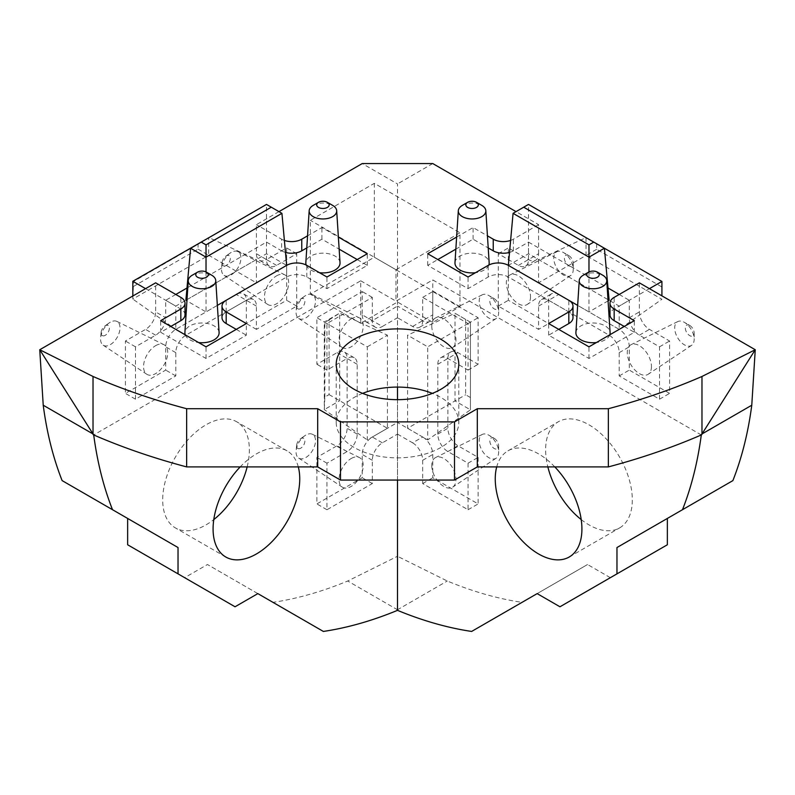 <?xml version="1.0" encoding="UTF-8"?>
<svg xmlns="http://www.w3.org/2000/svg" width="795" height="795" viewBox="0 0 795 795"><rect width="100%" height="100%" fill="white"/><g stroke="black" fill="none" stroke-linecap="round" stroke-linejoin="round"><path stroke-width="0.6" stroke-dasharray="3.98 2.98" d="M105.258 335.311A5.833 3.369 -60 0 1 101.154 332.35A5.833 3.369 -60 0 1 104.771 326.089A5.833 3.369 -60 0 1 105.258 325.771A5.833 3.369 -60 0 1 109.382 328.156A5.833 3.369 -60 0 1 105.258 335.311M110.286 322.223A13.744 7.93 120 0 0 109.144 322.959A13.744 7.93 120 0 0 100.637 337.696A13.744 7.93 120 0 0 103.161 345.189A13.744 7.93 120 0 0 110.286 344.662A13.744 7.93 120 0 0 119.329 332.32A13.744 7.93 120 0 0 116.895 321.409A13.744 7.93 120 0 0 110.286 322.223M226.187 265.49A5.833 3.369 -60 0 1 222.083 262.529A5.833 3.369 -60 0 1 225.701 256.268A5.833 3.369 -60 0 1 226.187 255.96A5.833 3.369 -60 0 1 230.311 258.335A5.833 3.369 -60 0 1 226.187 265.49M231.216 252.412A13.744 7.93 120 0 0 230.073 253.148A13.744 7.93 120 0 0 221.567 267.875A13.744 7.93 120 0 0 224.091 275.368A13.744 7.93 120 0 0 231.216 274.851A13.744 7.93 120 0 0 240.259 262.509A13.744 7.93 120 0 0 237.824 251.588A13.744 7.93 120 0 0 231.216 252.412M300.758 308.54A5.833 3.369 -60 0 1 296.654 305.588A5.833 3.369 -60 0 1 300.272 299.327A5.833 3.369 -60 0 1 300.758 299.009A5.833 3.369 -60 0 1 304.882 301.394A5.833 3.369 -60 0 1 300.758 308.54M305.787 295.462A13.744 7.93 120 0 0 304.644 296.197A13.744 7.93 120 0 0 296.137 310.934A13.744 7.93 120 0 0 298.672 318.427A13.744 7.93 120 0 0 305.787 317.901A13.744 7.93 120 0 0 314.83 305.558A13.744 7.93 120 0 0 312.395 294.647A13.744 7.93 120 0 0 305.787 295.462M300.758 448.181A5.833 3.369 -60 0 1 296.654 445.22A5.833 3.369 -60 0 1 300.272 438.959A5.833 3.369 -60 0 1 300.758 438.651A5.833 3.369 -60 0 1 304.882 441.036A5.833 3.369 -60 0 1 300.758 448.181M305.787 435.103A13.744 7.93 120 0 0 304.644 435.839A13.744 7.93 120 0 0 296.137 450.576A13.744 7.93 120 0 0 298.672 458.069A13.744 7.93 120 0 0 305.787 457.542A13.744 7.93 120 0 0 314.83 445.2A13.744 7.93 120 0 0 312.395 434.279A13.744 7.93 120 0 0 305.787 435.103M689.742 325.443L689.742 325.443A6.241 3.607 60 0 1 694.164 333.085A6.241 3.607 60 0 1 689.742 335.639A6.241 3.607 60 0 1 685.33 327.987A6.241 3.607 60 0 1 689.742 325.443L684.425 322.373A13.763 7.95 -120 0 0 677.807 321.558A13.763 7.95 -120 0 0 674.697 327.987A13.763 7.95 -120 0 0 684.425 344.851A13.763 7.95 -120 0 0 691.561 345.368A13.763 7.95 -120 0 0 694.164 339.227A13.763 7.95 -120 0 0 684.425 322.373L689.742 325.443M568.813 255.622L568.813 255.622A6.241 3.607 60 0 1 573.235 263.274A6.241 3.607 60 0 1 568.813 265.818A6.241 3.607 60 0 1 564.4 258.176A6.241 3.607 60 0 1 568.813 255.622L563.496 252.552A13.763 7.95 -120 0 0 556.878 251.737A13.763 7.95 -120 0 0 553.767 258.176A13.763 7.95 -120 0 0 563.496 275.03A13.763 7.95 -120 0 0 570.631 275.557A13.763 7.95 -120 0 0 573.235 269.406A13.763 7.95 -120 0 0 563.496 252.552L568.813 255.622M494.242 298.682L494.242 298.682A6.241 3.607 60 0 1 498.654 306.323A6.241 3.607 60 0 1 494.242 308.877A6.241 3.607 60 0 1 489.829 301.226A6.241 3.607 60 0 1 494.242 298.682L488.925 295.611A13.763 7.95 -120 0 0 482.307 294.786A13.763 7.95 -120 0 0 479.196 301.226A13.763 7.95 -120 0 0 488.925 318.079A13.763 7.95 -120 0 0 496.06 318.606A13.763 7.95 -120 0 0 498.654 312.465A13.763 7.95 -120 0 0 488.925 295.611L494.242 298.682M494.242 438.323L494.242 438.323A6.241 3.607 60 0 1 498.654 445.965A6.241 3.607 60 0 1 494.242 448.509A6.241 3.607 60 0 1 489.829 440.867A6.241 3.607 60 0 1 494.242 438.323L488.925 435.253A13.763 7.95 -120 0 0 482.307 434.428A13.763 7.95 -120 0 0 479.196 440.867A13.763 7.95 -120 0 0 488.925 457.721A13.763 7.95 -120 0 0 496.06 458.248A13.763 7.95 -120 0 0 498.654 452.107A13.763 7.95 -120 0 0 488.925 435.253L494.242 438.323M431.765 325.89A17.102 9.878 -120 0 0 439.436 343.311A17.102 9.878 -120 0 0 452.723 347.485A17.102 9.878 -120 0 0 455.952 339.853A17.102 9.878 -120 0 0 448.688 322.859A17.102 9.878 -120 0 0 435.63 317.881A17.102 9.878 -120 0 0 431.765 325.89M431.765 465.522A17.102 9.878 -120 0 0 439.436 482.953A17.102 9.878 -120 0 0 452.723 487.126A17.102 9.878 -120 0 0 455.952 479.484A17.102 9.878 -120 0 0 448.688 462.501A17.102 9.878 -120 0 0 435.63 457.522A17.102 9.878 -120 0 0 431.765 465.522M530.523 296.793A17.102 9.878 60 0 1 527.294 304.435A17.102 9.878 60 0 1 514.007 300.262A17.102 9.878 60 0 1 506.335 282.831A17.102 9.878 60 0 1 510.201 274.832A17.102 9.878 60 0 1 523.259 279.8A17.102 9.878 60 0 1 530.523 296.793M651.453 366.614A17.102 9.878 60 0 1 648.223 374.246A17.102 9.878 60 0 1 634.937 370.072A17.102 9.878 60 0 1 627.265 352.652A17.102 9.878 60 0 1 631.131 344.652A17.102 9.878 60 0 1 644.188 349.621A17.102 9.878 60 0 1 651.453 366.614M462.342 205.388A13.763 7.95 180 0 1 481.8 205.388M454.978 262.678A17.102 9.878 180 0 1 459.977 256.07A17.102 9.878 180 0 1 478.322 253.853A17.102 9.878 180 0 1 489.163 262.678M488.826 265.033A17.102 9.878 180 0 1 484.165 270.032A17.102 9.878 180 0 1 475.47 272.725M583.272 275.209A13.763 7.95 180 0 1 602.729 275.209M575.908 332.499A17.102 9.878 180 0 1 580.906 325.88A17.102 9.878 180 0 1 599.251 323.674A17.102 9.878 180 0 1 610.093 332.499M609.765 334.824A17.102 9.878 180 0 1 605.094 339.853A17.102 9.878 180 0 1 596.399 342.546M313.2 205.388A13.763 7.95 180 0 1 332.658 205.388M340.022 262.678A17.102 9.878 0 0 0 329.18 253.853A17.102 9.878 0 0 0 310.835 256.07A17.102 9.878 0 0 0 305.837 262.678M192.271 275.209A13.763 7.95 180 0 1 211.728 275.209M219.092 332.499A17.102 9.878 0 0 0 208.25 323.674A17.102 9.878 0 0 0 189.906 325.88A17.102 9.878 0 0 0 184.907 332.499M351.142 318.904A17.102 9.878 -60 0 1 359.37 317.881A17.102 9.878 -60 0 1 362.401 331.475A17.102 9.878 -60 0 1 351.142 346.829A17.102 9.878 -60 0 1 342.277 347.485A17.102 9.878 -60 0 1 340.061 333.691A17.102 9.878 -60 0 1 351.142 318.904M351.142 458.546A17.102 9.878 -60 0 1 359.37 457.522A17.102 9.878 -60 0 1 362.401 471.107A17.102 9.878 -60 0 1 351.142 486.47A17.102 9.878 -60 0 1 342.277 487.126A17.102 9.878 -60 0 1 340.061 473.323A17.102 9.878 -60 0 1 351.142 458.546M276.571 275.845A17.102 9.878 -60 0 1 284.799 274.832A17.102 9.878 -60 0 1 287.83 288.416A17.102 9.878 -60 0 1 276.571 303.779A17.102 9.878 -60 0 1 267.706 304.435A17.102 9.878 -60 0 1 265.49 290.632A17.102 9.878 -60 0 1 276.571 275.845M155.641 345.666A17.102 9.878 -60 0 1 163.869 344.652A17.102 9.878 -60 0 1 166.9 358.237A17.102 9.878 -60 0 1 155.641 373.59A17.102 9.878 -60 0 1 146.777 374.246A17.102 9.878 -60 0 1 144.561 360.453A17.102 9.878 -60 0 1 155.641 345.666M247.146 466.904A61.285 35.378 120 0 0 236.672 421.757A61.285 35.378 120 0 0 206.024 424.798A61.285 35.378 120 0 0 165.996 478.799A61.285 35.378 120 0 0 175.387 527.91A61.285 35.378 120 0 0 206.024 524.869A61.285 35.378 120 0 0 213.785 519.582M298.294 466.904A61.285 35.378 120 0 0 287.055 450.854A61.285 35.378 120 0 0 256.417 453.885A61.285 35.378 120 0 0 240.189 466.904M581.215 519.582A61.285 35.378 -120 0 0 588.976 524.869A61.285 35.378 -120 0 0 619.613 527.91A61.285 35.378 -120 0 0 629.004 478.799A61.285 35.378 -120 0 0 588.976 424.798A61.285 35.378 -120 0 0 558.329 421.757A61.285 35.378 -120 0 0 547.854 466.904M554.811 466.904A61.285 35.378 -120 0 0 538.583 453.885A61.285 35.378 -120 0 0 507.945 450.854A61.285 35.378 -120 0 0 496.706 466.904M362.619 393.376A61.285 35.378 0 0 0 336.215 422.463A61.285 35.378 0 0 0 354.163 447.486A61.285 35.378 0 0 0 420.953 455.157A61.285 35.378 0 0 0 458.785 422.463A61.285 35.378 0 0 0 440.837 397.45A61.285 35.378 0 0 0 432.381 393.376M127.647 544.774L184.649 577.687L207.455 564.52L272.973 602.352A505.938 292.103 120 0 0 347.713 581.016L397.5 556.291L397.5 422.473L372.308 437.012A14.25 8.228 120 0 0 362.232 454.472L362.232 477.745L316.877 503.921L316.877 457.383L337.03 445.747A14.25 8.228 120 0 0 347.117 428.286L347.117 358.466A14.25 8.228 120 0 1 354.242 357.76A14.25 8.228 120 0 1 357.194 364.289L357.194 434.11A14.25 8.228 120 0 1 347.117 451.56L326.954 463.197L326.954 509.744L372.308 483.559L372.308 460.285A14.25 8.228 120 0 1 382.385 442.835L397.5 434.11L397.5 317.742L382.385 326.467L372.308 320.653A14.25 8.228 120 0 0 375.26 327.172A14.25 8.228 120 0 0 382.385 326.467M357.194 364.289L347.117 358.466L326.954 370.102L326.954 323.555L372.308 297.38L372.308 320.653L397.5 306.105L397.5 183.923L362.232 163.561M367.27 346.829L387.423 335.192L387.423 428.286L367.27 439.923L367.27 346.829L324.29 322.015L324.29 409.624L367.27 439.923M278.966 211.629L256.417 224.647L256.417 253.744A14.25 8.228 120 0 0 259.369 260.263A14.25 8.228 120 0 0 266.494 259.558L266.494 242.107L186.984 288.009M175.794 294.468L165.718 300.281L165.718 317.742L155.641 311.918L155.641 282.831M276.571 265.381L266.494 259.558A14.25 8.228 120 0 0 269.445 266.087A14.25 8.228 120 0 0 276.571 265.381L296.724 253.744L296.724 306.105L256.417 329.378L256.417 306.105A14.25 8.228 120 0 0 253.466 299.576A14.25 8.228 120 0 0 246.341 300.281L185.871 335.192A14.25 8.228 120 0 0 175.794 352.652L175.794 375.926L135.488 399.199L135.488 346.829L155.641 335.192A14.25 8.228 120 0 0 165.718 317.742M256.417 259.558L256.417 282.831L175.794 329.378L175.794 306.105L256.417 259.558L208.986 237.626M509.525 252.412A14.25 8.228 0 0 0 513.391 250.832L528.506 242.107L528.506 259.558L538.583 253.744A14.25 8.228 60 0 1 535.631 260.263A14.25 8.228 60 0 1 528.506 259.558L508.353 247.921L508.353 300.281L548.659 323.555L548.659 300.281A14.25 8.228 60 0 1 551.611 293.762A14.25 8.228 60 0 1 558.736 294.468L619.206 329.378A14.25 8.228 60 0 1 629.282 346.829L629.282 370.102L669.589 393.376L669.589 341.015L649.436 329.378A14.25 8.228 60 0 1 639.359 311.918L639.359 282.831M667.353 518.439L732.881 480.607M397.5 610.023L397.5 556.291L447.287 581.016A505.938 292.103 -120 0 0 522.027 602.352L587.545 564.52L610.351 577.687L667.353 544.774M397.5 434.11L412.615 442.835L422.692 437.012L397.5 422.473M422.692 437.012A14.25 8.228 60 0 1 432.768 454.472L432.768 477.745L478.123 503.921L478.123 457.383L457.97 445.747A14.25 8.228 60 0 1 447.883 428.286L447.883 358.466A14.25 8.228 60 0 1 450.835 351.947A14.25 8.228 60 0 1 457.97 352.652L478.123 364.289L478.123 317.742L432.768 291.556L432.768 314.83A14.25 8.228 60 0 1 429.817 321.359A14.25 8.228 60 0 1 422.692 320.653L397.5 306.105M432.768 163.561L397.5 183.923M538.583 253.744L538.583 224.647L516.034 211.629M608.066 300.898L588.976 311.918L577.657 305.389M568.872 300.311L508.353 265.381L528.506 253.744L609.129 300.281M528.506 242.107L608.016 288.009M619.206 294.468L629.282 300.281L614.167 309.017A14.25 8.228 0 0 0 609.994 314.83M455.853 249.143L473.085 239.196L488.219 247.931M572.986 317.742A14.25 8.228 0 0 0 568.813 311.918L508.353 277.008A14.25 8.228 0 0 0 488.2 277.008L468.046 288.645L427.73 265.381L437.807 259.558M624.244 326.467L634.321 332.28L588.976 358.466L548.659 335.192L558.736 329.378M456.628 237.059L473.085 227.559L487.444 235.847M510.619 240.438A14.25 8.228 0 0 0 513.391 239.196L538.583 224.647M266.494 242.107L281.609 250.832L281.609 239.196L256.417 224.647M281.609 239.196A14.25 8.228 0 0 0 284.381 240.438M307.556 235.847L321.915 227.559L338.372 237.059M362.232 314.83A14.25 8.228 120 0 0 365.183 321.359A14.25 8.228 120 0 0 372.308 320.653L362.232 314.83L362.232 291.556L316.877 317.742L316.877 364.289L337.03 352.652A14.25 8.228 120 0 1 344.165 351.947A14.25 8.228 120 0 1 347.117 358.466L337.03 352.652M62.119 480.607L127.647 518.439M256.417 253.744L266.494 259.558L286.647 247.921L286.647 300.281L246.341 323.555L246.341 300.281A14.25 8.228 120 0 0 243.389 293.762A14.25 8.228 120 0 0 236.264 294.468L175.794 329.378A14.25 8.228 120 0 0 165.718 346.829L165.718 370.102L125.411 393.376L125.411 341.015L145.564 329.378A14.25 8.228 120 0 0 155.641 311.918M374.326 183.337L374.326 257.232L310.328 294.18L310.328 220.285L374.326 183.337L459.977 232.796L459.977 306.691L432.768 322.392L397.5 302.03L360.721 323.267L360.721 280.794L93.651 434.984M397.5 480.061L397.5 399.666M397.5 387.085L397.5 302.03M537.162 593.617L587.545 564.52M559.958 606.774L610.351 577.687M471.634 631.439L522.027 602.352M397.212 609.924L447.287 581.016M701.339 434.974L432.768 279.92L395.99 301.156L395.99 269.743L310.328 220.285M432.768 322.392L432.768 279.92M360.721 280.794L395.99 301.156M235.042 606.774L184.649 577.687M257.838 593.617L207.455 564.52M323.366 631.439L272.973 602.352M397.709 609.884L347.713 581.016M459.977 306.691L374.326 257.232M360.721 323.267L310.328 294.18M395.99 269.743L459.977 232.796M372.308 297.38L362.232 291.556M326.954 323.555L316.877 317.742M326.954 370.102L316.877 364.289M326.954 463.197L316.877 457.383M326.954 509.744L316.877 503.921M372.308 483.559L362.232 477.745M412.615 442.835A14.25 8.228 60 0 1 422.692 460.285L422.692 483.559L468.046 509.744L468.046 463.197L447.883 451.56A14.25 8.228 60 0 1 437.807 434.11L437.807 364.289A14.25 8.228 60 0 1 440.758 357.76A14.25 8.228 60 0 1 447.883 358.466L468.046 370.102L468.046 323.555L422.692 297.38L422.692 320.653A14.25 8.228 60 0 1 419.74 327.172A14.25 8.228 60 0 1 412.615 326.467L397.5 317.742M135.488 346.829L125.411 341.015M135.488 399.199L125.411 393.376M175.794 375.926L165.718 370.102M256.417 329.378L246.341 323.555L246.341 335.192L206.024 358.466L160.679 332.28L170.756 326.467M296.724 306.105L286.647 300.281M296.724 253.744L286.647 247.921M185.006 314.83A14.25 8.228 0 0 0 180.833 309.017L165.718 300.281M427.73 265.381L427.73 253.744M473.085 239.196L473.085 227.559M518.429 265.381L528.506 259.558A14.25 8.228 60 0 1 525.555 266.087A14.25 8.228 60 0 1 518.429 265.381L498.276 253.744L498.276 306.105L538.583 329.378L538.583 306.105A14.25 8.228 60 0 1 541.534 299.576A14.25 8.228 60 0 1 548.659 300.281L609.129 335.192A14.25 8.228 60 0 1 619.206 352.652L619.206 375.926L659.512 399.199L659.512 346.829L639.359 335.192A14.25 8.228 60 0 1 629.282 317.742L629.282 300.281M634.321 332.28L634.321 320.653M588.976 358.466L588.976 346.829M548.659 335.192L548.659 323.555L538.583 329.378M468.046 288.645L468.046 277.008M185.871 300.281L266.494 253.744L286.647 265.381L226.128 300.311M217.343 305.389L206.024 311.918L186.934 300.898M306.174 265.033A17.102 9.878 0 0 0 319.53 272.725M185.235 334.824A17.102 9.878 0 0 0 198.601 342.546M236.264 329.378L246.341 335.192M357.194 259.558L367.27 265.381L326.954 288.645L306.8 277.008A14.25 8.228 0 0 0 286.647 277.008L226.187 311.918A14.25 8.228 0 0 0 222.014 317.742M306.781 247.931L321.915 239.196L339.147 249.143M281.609 250.832A14.25 8.228 0 0 0 285.475 252.412M321.915 239.196L321.915 227.559M367.27 265.381L367.27 253.744M326.954 288.645L326.954 277.008M206.024 358.466L206.024 346.829M160.679 332.28L160.679 320.653M468.046 323.555L478.123 317.742M422.692 297.38L432.768 291.556M422.692 483.559L432.768 477.745M468.046 509.744L478.123 503.921M468.046 463.197L478.123 457.383M468.046 370.102L478.123 364.289M407.577 428.286L427.73 439.923L427.73 346.829L407.577 335.192L407.577 428.286L455.008 400.909L470.441 409.813L427.73 439.923M538.583 259.558L538.583 282.831L619.206 329.378L619.206 306.105L538.583 259.558L586.014 237.626L586.014 255.443L538.583 282.831M498.276 253.744L508.353 247.921M498.276 306.105L508.353 300.281M619.206 375.926L629.282 370.102M659.512 399.199L669.589 393.376M659.512 346.829L669.589 341.015M132.815 296.008L132.815 299.069L208.688 255.274L256.417 282.831M198.064 249.143L208.688 255.274L208.688 237.486L198.064 244.264L198.064 249.143L133.371 286.488L133.371 281.609L198.064 244.264M133.371 286.488L132.815 299.069L175.794 329.378L185.871 335.192M145.564 288.645L175.794 306.105M324.847 397.033L324.847 322.343L329.07 319.898L329.07 394.598L324.847 397.033L324.29 409.624L339.694 400.73L339.694 313.131L387.423 335.192M329.07 319.898L339.694 313.131L324.29 322.015L324.847 322.343M329.07 394.598L387.423 428.286M190.601 248.239L266.494 204.424L266.494 253.744M266.494 204.424L281.927 213.338M286.647 265.371L286.647 277.008M206.024 271.93L206.024 311.918M588.976 271.93L588.976 311.918M508.353 265.371L508.353 277.008M513.073 213.338L528.506 204.424L528.506 253.744M528.506 204.424L661.917 281.45L661.917 286.985L596.648 249.302L596.648 243.767M649.436 288.645L619.206 306.105M596.648 249.302L586.014 255.443L661.917 299.268L619.206 329.378L609.129 335.192M661.917 286.985L661.917 295.849M470.441 397.53L465.641 394.767L465.641 319.411L470.441 322.174L470.441 409.813L470.441 322.174L427.73 346.829M470.441 322.174L455.008 313.27L407.577 335.192M465.641 319.411L455.008 313.27L455.008 400.909L465.641 394.767M133.371 281.609L132.815 281.291M357.194 434.11L347.117 428.286M347.117 451.56L337.03 445.747M372.308 460.285L362.232 454.472M382.385 442.835L372.308 437.012M412.615 326.467L432.768 314.83M155.641 335.192L145.564 329.378M175.794 352.652L165.718 346.829M256.417 306.105L236.264 294.468M180.833 309.017L180.833 297.38M513.391 250.832L513.391 239.196M614.167 309.017L614.167 297.38M629.282 317.742L639.359 311.918M568.813 311.918L568.813 300.281M488.2 277.008L488.2 265.371M306.8 277.008L306.8 265.371M226.187 311.918L226.187 300.281M422.692 460.285L432.768 454.472M447.883 451.56L457.97 445.747M437.807 434.11L447.883 428.286M437.807 364.289L457.97 352.652M639.359 335.192L649.436 329.378M538.583 306.105L558.736 294.468M619.206 352.652L629.282 346.829M101.154 332.35L100.637 337.696M104.771 326.089L109.144 322.959M222.083 262.529L221.567 267.875M225.701 256.268L230.073 253.148M296.654 305.588L296.137 310.934M300.272 299.327L304.644 296.197M296.654 445.22L296.137 450.576M300.272 438.959L304.644 435.839M694.164 333.085L694.164 339.227M573.235 263.274L573.235 269.406M498.654 306.323L498.654 312.465M498.654 445.965L498.654 452.107M496.06 318.606L452.723 347.485M496.06 458.248L452.723 487.126M570.631 275.557L527.294 304.435M691.561 345.368L648.223 374.246M312.395 294.647L359.37 317.881M312.395 434.279L359.37 457.522M237.824 251.588L284.799 274.832M116.895 321.409L163.869 344.652M287.055 450.854L236.672 421.757M507.945 450.854L558.329 421.757M336.215 422.463L336.215 364.289M458.785 422.463L458.785 364.289M569.23 556.997L619.613 527.91M225.77 556.997L175.387 527.91M354.242 357.76L344.165 351.947M375.26 327.172L365.183 321.359M253.466 299.576L243.389 293.762M269.445 266.087L259.369 260.263M419.74 327.172L429.817 321.359M440.758 357.76L450.835 351.947M525.555 266.087L535.631 260.263M541.534 299.576L551.611 293.762M103.161 345.189L146.777 374.246M224.091 275.368L267.706 304.435M298.672 458.069L342.277 487.126M298.672 318.427L342.277 347.485M677.807 321.558L631.131 344.652M556.878 251.737L510.201 274.832M482.307 434.428L435.63 457.522M482.307 294.786L435.63 317.881"/><path stroke-width="1.19" d="M588.588 277.236A6.241 3.607 0 0 0 597.413 277.236A6.241 3.607 0 0 0 597.413 272.138L602.729 275.209A13.763 7.95 180 0 1 606.754 280.526A13.763 7.95 180 0 1 602.729 286.439A13.763 7.95 180 0 1 583.272 286.439A13.763 7.95 180 0 1 579.247 280.526A13.763 7.95 180 0 1 583.272 275.209L588.588 272.138A6.241 3.607 0 0 0 588.588 277.236M467.659 207.416A6.241 3.607 0 0 0 476.483 207.416A6.241 3.607 0 0 0 476.483 202.318L481.8 205.388A13.763 7.95 180 0 1 485.825 210.715A13.763 7.95 180 0 1 481.8 216.628A13.763 7.95 180 0 1 462.342 216.628A13.763 7.95 180 0 1 458.317 210.715A13.763 7.95 180 0 1 462.342 205.388L467.659 202.318A6.241 3.607 0 0 0 467.659 207.416M318.517 207.416A6.241 3.607 0 0 0 327.341 207.416A6.241 3.607 0 0 0 327.341 202.318L332.658 205.388A13.763 7.95 180 0 1 336.683 210.715A13.763 7.95 180 0 1 332.658 216.628A13.763 7.95 180 0 1 313.2 216.628A13.763 7.95 180 0 1 309.175 210.715A13.763 7.95 180 0 1 313.2 205.388L318.517 202.318A6.241 3.607 0 0 0 318.517 207.416M197.587 277.236A6.241 3.607 0 0 0 206.412 277.236A6.241 3.607 0 0 0 206.412 272.138L211.728 275.209A13.763 7.95 180 0 1 215.753 280.526A13.763 7.95 180 0 1 211.728 286.439A13.763 7.95 180 0 1 192.271 286.439A13.763 7.95 180 0 1 188.246 280.526A13.763 7.95 180 0 1 192.271 275.209L197.587 272.138A6.241 3.607 0 0 0 197.587 277.236M485.825 210.715L489.163 262.678A17.102 9.878 180 0 1 488.826 265.033M606.754 280.526L610.093 332.499A17.102 9.878 180 0 1 609.765 334.824M319.53 272.725A17.102 9.878 0 0 0 335.023 270.032A17.102 9.878 0 0 0 340.022 262.678L336.683 210.715M198.601 342.546A17.102 9.878 0 0 0 214.094 339.853A17.102 9.878 0 0 0 219.092 332.499L215.753 280.526M213.785 519.582A61.285 35.378 120 0 0 247.146 466.904M240.189 466.904A61.285 35.378 120 0 0 225.77 556.997A61.285 35.378 120 0 0 256.417 553.966A61.285 35.378 120 0 0 298.294 466.904M547.854 466.904A61.285 35.378 -120 0 0 581.215 519.582M496.706 466.904A61.285 35.378 -120 0 0 538.583 553.966A61.285 35.378 -120 0 0 569.23 556.997A61.285 35.378 -120 0 0 554.811 466.904M440.837 339.266A61.285 35.378 0 0 0 374.048 331.595A61.285 35.378 0 0 0 336.215 364.289A61.285 35.378 0 0 0 354.163 389.302A61.285 35.378 0 0 0 420.953 396.973A61.285 35.378 0 0 0 458.785 364.289A61.285 35.378 0 0 0 440.837 339.266M432.381 393.376A61.285 35.378 0 0 0 362.619 393.376M186.984 288.009L175.794 294.468M397.112 610.192A505.938 292.103 -120 0 0 471.634 631.439L537.162 593.617L559.958 606.774L616.97 573.861L616.97 547.536L732.881 480.607A505.938 292.103 -120 0 0 751.772 405.221L755.25 349.74L639.359 282.831L614.167 297.38A14.25 8.228 0 0 0 609.994 303.193A14.25 8.228 0 0 0 614.167 309.017L634.321 320.653L588.976 346.829L548.659 323.555L568.813 311.918A14.25 8.228 0 0 0 572.986 306.105A14.25 8.228 0 0 0 568.813 300.281L508.353 265.371A14.25 8.228 0 0 0 488.2 265.371L468.046 277.008L427.73 253.744L456.628 237.059M616.97 573.861L667.353 544.774L667.353 518.439L616.97 547.536M516.034 211.629L432.768 163.561L362.232 163.561L278.966 211.629M661.917 295.849L661.917 281.45L604.399 248.239L609.129 300.281L608.066 300.898M577.657 305.389L568.872 300.311M475.47 272.725A17.102 9.878 180 0 1 454.978 262.678L458.317 210.715M596.399 342.546A17.102 9.878 180 0 1 575.908 332.499L579.247 280.526M608.016 288.009L619.206 294.468M488.219 247.931L493.238 250.832A14.25 8.228 0 0 0 509.525 252.412M437.807 259.558L455.853 249.143M558.736 329.378L568.813 323.555A14.25 8.228 0 0 0 572.986 317.742L572.986 306.105M609.994 303.193L609.994 314.83A14.25 8.228 0 0 0 614.167 320.653L624.244 326.467M338.372 237.059L367.27 253.744L326.954 277.008L306.8 265.371A14.25 8.228 0 0 0 286.647 265.371L226.187 300.281A14.25 8.228 0 0 0 222.014 306.105A14.25 8.228 0 0 0 226.187 311.918L246.341 323.555L206.024 346.829L160.679 320.653L180.833 309.017A14.25 8.228 0 0 0 185.006 303.193A14.25 8.228 0 0 0 180.833 297.38L155.641 282.831L39.75 349.74L93.025 376.472A505.938 292.103 0 0 0 186.646 408.719L317.692 408.719L340.489 421.887L454.511 421.887L477.308 408.719L608.354 408.719A505.938 292.103 0 0 0 701.975 376.472L755.25 349.74L701.657 434.477M487.444 235.847L493.238 239.196A14.25 8.228 0 0 0 510.619 240.438M284.381 240.438A14.25 8.228 0 0 0 301.762 239.196L307.556 235.847M93.661 434.636A505.938 292.103 120 0 0 112.512 509.704L178.03 547.536L127.647 518.439L127.647 544.774L235.042 606.774L257.838 593.617L323.366 631.439A505.938 292.103 120 0 0 397.808 610.222M93.313 434.428L39.75 349.74L43.228 405.221A505.938 292.103 120 0 0 62.119 480.607L112.512 509.704M397.5 610.421L397.5 480.061M397.5 399.666L397.5 387.085M178.03 547.536L178.03 573.861M93.293 434.776A505.938 292.103 0 0 0 186.646 466.904L317.692 466.904L340.489 480.061L340.489 421.887M340.489 480.061L454.511 480.061L454.511 421.887M317.692 466.904L317.692 408.719M186.646 466.904L186.646 408.719M454.511 480.061L477.308 466.904L608.354 466.904L608.354 408.719M608.354 466.904A505.938 292.103 0 0 0 701.637 434.805M701.975 434.309L701.975 376.472M477.308 466.904L477.308 408.719M93.025 434.318L93.025 376.472M682.488 509.704A505.938 292.103 -120 0 0 701.339 434.636M701.677 434.14L751.772 405.221M93.263 434.11L43.228 405.221M226.128 300.311L217.343 305.389M186.934 300.898L185.871 300.281L190.601 248.239L206.024 257.153L206.024 271.93M309.175 210.715L305.837 262.678A17.102 9.878 0 0 0 306.174 265.033M188.246 280.526L184.907 332.499A17.102 9.878 0 0 0 185.235 334.824M170.756 326.467L180.833 320.653A14.25 8.228 0 0 0 185.006 314.83L185.006 303.193M222.014 306.105L222.014 317.742A14.25 8.228 0 0 0 226.187 323.555L236.264 329.378M339.147 249.143L357.194 259.558M285.475 252.412A14.25 8.228 0 0 0 301.762 250.832L306.781 247.931M145.564 288.645L132.815 281.291L208.986 237.626M132.815 281.291L132.815 296.008M211.728 275.209L206.412 272.138A6.241 3.607 0 0 0 197.587 272.138M332.658 205.388L327.341 202.318A6.241 3.607 0 0 0 318.517 202.318M602.729 275.209L597.413 272.138A6.241 3.607 0 0 0 588.588 272.138M481.8 205.388L476.483 202.318A6.241 3.607 0 0 0 467.659 202.318M206.024 244.87L271.294 207.197L266.494 204.424L201.234 242.107L206.024 244.87L206.024 257.153L281.927 213.338L286.647 265.371M593.766 242.107L528.506 204.424L523.706 207.197L588.976 244.87L593.766 242.107L604.399 248.239L588.976 257.153L588.976 271.93M588.976 244.87L588.976 257.153L513.073 213.338L508.353 265.371M661.917 281.45L649.436 288.645M201.234 242.107L190.601 248.239M281.927 213.338L271.294 207.197M513.073 213.338L523.706 207.197M493.238 250.832L493.238 239.196M614.167 320.653L614.167 309.017M568.813 323.555L568.813 311.918M180.833 320.653L180.833 309.017M301.762 250.832L301.762 239.196M226.187 323.555L226.187 311.918"/></g></svg>
